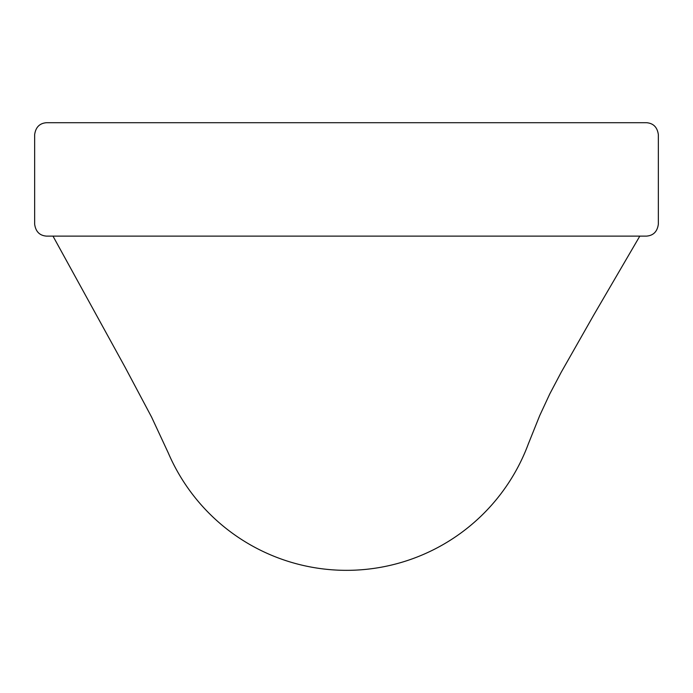<?xml version="1.0" encoding="UTF-8"?>
<svg xmlns="http://www.w3.org/2000/svg" width="693" height="693" viewBox="0 0 693 693"><rect width="100%" height="100%" fill="white"/><g stroke="black" fill="none" stroke-linecap="round" stroke-linejoin="round"><path stroke-width="1.04" d="M646.534 236.114L46.466 236.114C39.614 235.577 35.681 231.592 34.65 224.177L34.65 134.65C35.681 127.235 39.614 123.259 46.466 122.713L646.534 122.713C653.386 123.25 657.319 127.226 658.35 134.65L658.35 224.177C657.319 231.592 653.386 235.568 646.534 236.114L633.012 236.114M168.122 452.572A193.979 193.979 0 0 0 168.234 452.841A193.979 193.979 0 0 0 528.724 442.862M646.543 122.713L633.012 122.713M46.457 122.713L59.988 122.713M46.457 236.114L59.988 236.114M528.317 443.962L539.717 415.583L549.766 393.953L561.165 372.332L593.702 315.107L639.812 236.114M52.98 236.114L125.026 367.117L151.602 417.125L168.234 452.841"/></g></svg>

